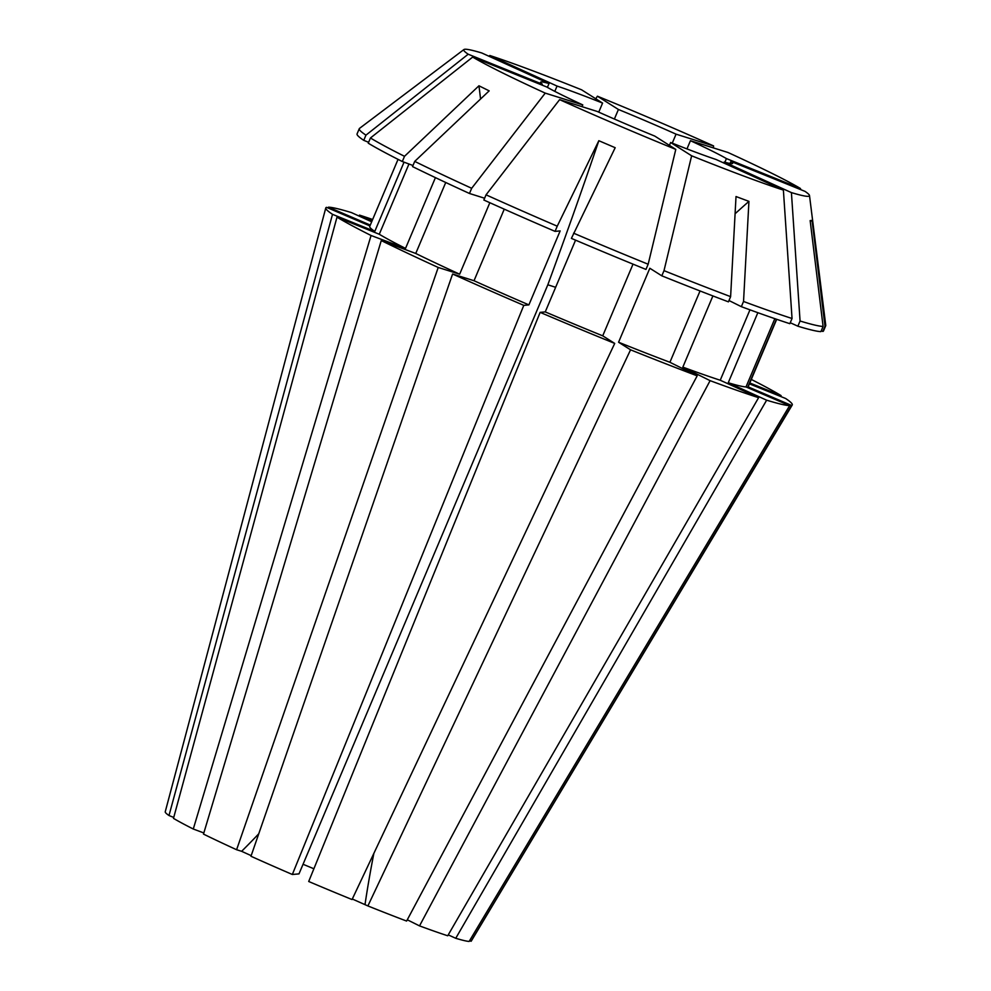 <?xml version="1.0" encoding="UTF-8"?>
<svg xmlns="http://www.w3.org/2000/svg" width="991" height="991" viewBox="0 0 991 991"><rect width="100%" height="100%" fill="white"/><g stroke="black" fill="none" stroke-linecap="round" stroke-linejoin="round"><path stroke-width="1.49" d="M554.811 91.37L557.053 86.068A104.253 5.302 -157.1 0 1 602.578 103.089L581.568 89.797A187.646 9.551 -157.1 0 0 489.814 55.508L488.935 56.239M598.75 112.144L602.578 103.089M614.383 119.044L618.421 109.481A104.253 5.302 -157.1 0 1 676.06 134.169L713.594 145.937L713.334 147.882M672.257 143.162L676.06 134.169M686.974 148.91L690.442 140.697A104.253 5.302 -157.1 0 1 726.428 158.585L800.505 188.525L800.629 189.603M724.879 162.239L726.428 158.585M730.057 163.478L730.924 161.422A104.253 5.302 -157.1 0 1 732.634 163.366A104.253 5.302 -157.1 0 1 724.186 162.041L791.413 192.601L800.071 321.01L797.879 326.2L790.248 322.732M723.777 162.995L724.186 162.041M303.048 864.276A104.253 5.302 -157.1 0 1 313.874 868.773M555.641 287.303L547.825 284.789L298.985 873.889L292.345 874.483A166.116 8.448 -157.1 0 1 250.971 856.261L452.602 274.012A253.188 12.883 -157.1 0 0 523.793 305.364L528.897 304.894A205.521 10.455 -157.1 0 1 474.02 280.726L452.602 274.012M691.631 155.798A187.646 9.551 -157.1 0 0 783.385 190.086L716.159 159.526A104.253 5.302 -157.1 0 1 670.622 142.506L691.631 155.798L664.007 270.642L661.815 275.832L649.823 268.251L618.57 342.229L630.561 349.823L367.896 905.935L352.3 898.998M669.42 145.367L670.622 142.506M559.618 99.645A187.646 9.551 -157.1 0 0 675.788 149.393L654.791 136.101A104.253 5.302 -157.1 0 1 597.139 111.426L559.618 99.645L486.048 194.831L483.856 200.021A253.176 12.883 -157.1 0 0 555.047 231.374L557.239 226.183A253.176 12.883 -157.1 0 1 486.048 194.831M582.014 106.681L582.77 104.897A104.253 5.302 -157.1 0 1 546.772 87.01L472.695 57.069A187.646 9.551 -157.1 0 0 545.236 93.117L471.679 188.29L469.474 193.48A253.176 12.883 -157.1 0 1 412.529 166.587L414.721 161.397L489.17 90.862L478.95 85.783A1042.507 802.673 -63.6 0 1 480.561 99.013M541.916 85.04L542.288 84.161A104.253 5.302 -157.1 0 1 540.566 82.228A104.253 5.302 -157.1 0 1 549.026 83.554L481.787 52.981A187.646 9.551 -157.1 0 0 463.924 49.55L359.522 128.384A253.176 12.883 -157.1 0 0 359.275 128.694L357.07 133.884A253.176 12.883 -157.1 0 0 363.759 140.338L368.627 142.308M547.404 87.369L549.026 83.554M203.824 832.96L193.282 829.021A166.116 8.448 -157.1 0 1 173.487 818.368L336.99 217.165L379.28 234.26L408.961 163.998M404.043 162.165L374.784 231.411L332.505 214.329L168.99 815.519L173.735 817.439M168.99 815.519A166.116 8.448 -157.1 0 1 165.237 811.79L325.779 207.961A253.188 12.883 -157.1 0 1 326.522 207.342L369.928 225.923M251.181 855.654L241.631 851.306A595.715 278.756 114.4 0 0 258.75 833.79M489.839 202.721L459.651 274.197L438.22 267.471L236.601 849.733L241.631 851.306M236.601 849.733A166.116 8.448 -157.1 0 1 203.489 834.1L381.262 240.578L415.749 253.461L445.727 182.493M630.561 349.823A253.188 12.883 -157.1 0 0 697.181 375.837L406.607 921.06A166.116 8.448 -157.1 0 1 367.896 905.935M633.014 264.139L602.726 335.838L614.717 343.419L352.053 899.543A166.116 8.448 -157.1 0 1 308.709 881.495L540.145 312.363L545.248 311.905L575.56 240.144M407.276 919.797L419.527 925.891L710.101 380.655L682.836 367.116L712.901 295.937M789.654 405.629L746 386.936A205.521 10.455 -157.1 0 1 728.249 382.749L766.638 400.191A253.188 12.883 -157.1 0 0 789.654 405.629L469.127 941.45A166.116 8.448 -157.1 0 1 455.749 938.291L448.242 934.885M749.964 309.836L720.234 380.234L758.611 397.676L447.721 935.777A166.116 8.448 -157.1 0 1 419.527 925.891M749.431 383.851L785.59 398.469A253.188 12.883 -157.1 0 1 792.243 404.997L471.282 941.066A166.116 8.448 -157.1 0 1 471.035 941.277L469.598 940.657M332.505 214.329A253.188 12.883 -157.1 0 1 325.779 207.961M372.083 220.844L359.485 215.109A253.188 12.883 -157.1 0 1 372.653 219.494M792.243 404.997A253.188 12.883 -157.1 0 1 791.561 405.443L471.035 941.277M758.611 397.676A253.188 12.883 -157.1 0 1 710.101 380.655M614.717 343.419A253.188 12.883 -157.1 0 1 540.145 312.363M438.22 267.471A253.188 12.883 -157.1 0 1 381.262 240.578M618.421 109.481L597.412 96.201L595.752 98.766M597.412 96.201A187.646 9.551 -157.1 0 1 713.594 145.937M675.788 149.393L648.164 264.238L645.971 269.428A253.176 12.883 -157.1 0 1 571.398 238.385L615.188 147.709L598.837 140.71A1042.507 98.691 -66.8 0 1 547.825 284.789M648.164 264.238A253.176 12.883 -157.1 0 1 573.591 233.182M471.679 188.29A253.176 12.883 -157.1 0 1 414.721 161.397M783.385 190.086L792.044 318.495L789.852 323.685A253.176 12.883 -157.1 0 1 741.342 306.665L743.535 301.475L748.936 201.371A1042.507 663.103 -69.5 0 0 735.087 213.746M792.044 318.495A253.176 12.883 -157.1 0 1 743.535 301.475M730.924 161.422L805.002 191.362A187.646 9.551 -157.1 0 1 809.498 195.524L825.763 325.345A253.176 12.883 -157.1 0 1 825.714 325.729A253.176 12.883 -157.1 0 1 825.008 326.262L822.815 331.452L821.254 330.796M825.714 325.729L823.521 330.92A253.176 12.883 -157.1 0 1 822.815 331.452M542.288 84.161L468.198 54.22L365.952 135.148L363.759 140.338M365.952 135.148A253.176 12.883 -157.1 0 1 359.275 128.694M469.474 193.48L484.611 198.237M728.98 300.521L741.342 306.665M602.726 335.838A205.521 10.455 -157.1 0 1 545.248 311.905M459.651 274.197A205.521 10.455 -157.1 0 1 415.749 253.461M720.234 380.234A205.521 10.455 -157.1 0 1 682.836 367.116M776.436 319.226L747.908 386.763L791.561 405.443M776.696 319.313L748.366 386.366A205.521 10.455 -157.1 0 1 747.908 386.763M374.784 231.411A205.521 10.455 -157.1 0 1 369.717 226.419L398.048 159.365M690.442 140.697L727.964 152.478A187.646 9.551 -157.1 0 1 800.505 188.525M328.207 208.06L328.442 207.169A253.188 12.883 -157.1 0 1 351.458 212.594L371.675 221.786M751.302 379.442A253.188 12.883 -157.1 0 1 781.106 395.62L780.611 396.45M766.638 400.191L455.749 938.291M292.345 874.483L523.793 305.364M193.282 829.021L371.055 235.499A253.188 12.883 -157.1 0 1 336.99 217.165M582.77 104.897L545.236 93.117M809.498 195.524A187.646 9.551 -157.1 0 1 791.413 192.601M468.198 54.22A187.646 9.551 -157.1 0 1 463.924 49.55M557.053 86.068L489.814 55.508M557.239 226.183L598.837 140.71M412.987 165.509L402.309 161.521L404.501 156.318A253.176 12.883 -157.1 0 1 370.448 137.984L472.695 57.069M404.501 156.318L478.95 85.783M661.815 275.832A253.176 12.883 -157.1 0 0 728.422 301.846L730.615 296.643A253.176 12.883 -157.1 0 1 664.007 270.642M730.615 296.643L736.016 196.54L748.936 201.371M797.879 326.2A253.176 12.883 -157.1 0 0 820.895 331.626L823.087 326.435L810.155 220.584L812.063 220.411L825.008 326.262M823.087 326.435A253.176 12.883 -157.1 0 1 800.071 321.01M402.309 161.521A253.176 12.883 -157.1 0 1 368.256 143.187L370.448 137.984M528.897 304.894L560.15 230.915L555.047 231.374M504.258 209.163L474.02 280.726M371.055 235.499L405.53 248.394A205.521 10.455 -157.1 0 1 379.28 234.26M405.53 248.394L435.421 177.637M697.181 375.837L669.916 362.285A205.521 10.455 -157.1 0 1 618.57 342.229M669.916 362.285L700.042 290.958M746 386.936L774.838 318.668M757.842 312.698L728.249 382.749M328.442 207.169L370.287 225.081M749.803 382.972L781.106 395.62M365.072 904.151A595.715 174.552 112 0 1 373.88 853.313M812.063 220.411A1042.507 1036.462 -95.2 0 0 810.254 221.476"/></g></svg>
